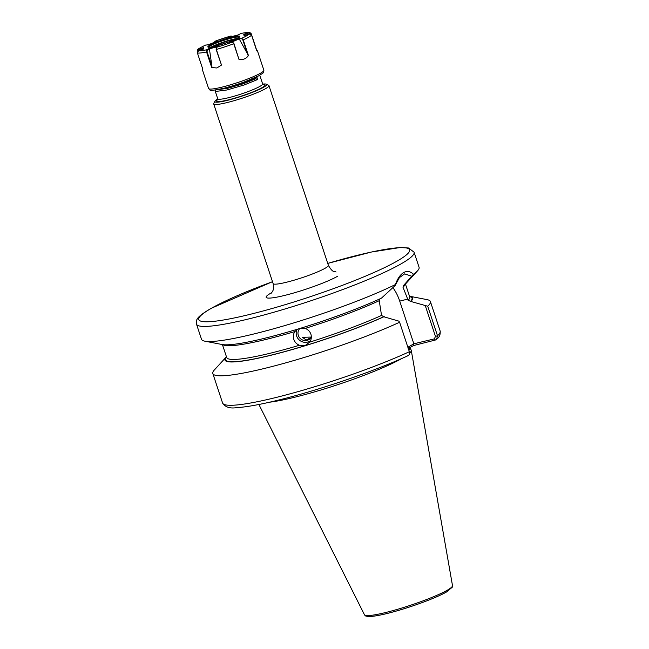 <?xml version="1.0" encoding="UTF-8"?>
<svg xmlns="http://www.w3.org/2000/svg" width="649" height="649" viewBox="0 0 649 649"><rect width="100%" height="100%" fill="white"/><g stroke="black" fill="none" stroke-linecap="round" stroke-linejoin="round"><path stroke-width="0.97" d="M217.796 98.956A27.282 3.269 -18.3 0 0 214.924 101.203A27.282 3.269 -18.3 0 0 233.348 98.786A27.282 3.269 -18.3 0 0 263.526 87.315A27.282 3.269 -18.3 0 0 266.358 84.2A27.282 3.269 -18.3 0 0 262.715 84.102M266.358 84.2L268.629 85.319A29.1 3.488 161.7 0 1 268.962 85.652A29.1 3.488 161.7 0 1 265.611 88.645A29.1 3.488 161.7 0 1 235.043 100.408A29.1 3.488 161.7 0 1 213.699 103.929A29.1 3.488 161.7 0 1 213.772 103.459L214.924 101.203M300.998 328.126L305.168 328.418C307.983 329.457 309.889 331.379 310.887 334.178C311.755 337.026 311.358 339.678 309.703 342.128L309.297 342.656M226.436 356.763A98.835 11.836 -18.3 0 0 226.241 356.974L214.332 370.003A114.581 13.726 -18.3 0 0 212.823 373.524A114.581 13.726 -18.3 0 0 282.615 363.724A114.581 13.726 -18.3 0 0 399.597 322.245L398.762 321.101L383.697 316.744L381.539 315.43A96.393 11.544 -18.3 0 1 309.703 342.128L304.86 345.747L299.449 345.26C296.682 344.165 294.8 342.21 293.802 339.403C292.926 336.563 293.299 333.943 294.914 331.55L297.713 329.132M310.514 340.725A9.094 8.867 39.7 0 1 296.934 329.578M311.333 337.35L306.19 340.027L302.475 337.342L310.538 337.066M308.965 330.901L307.172 329.392M311.342 337.237A7.277 7.09 39.7 0 1 298.337 335.476A7.277 7.09 39.7 0 1 299.781 328.499M257.661 79.511L256.923 77.288L255.592 78.829L257.661 79.511L244.178 84.97L226.972 89.976L216.06 91.395L215.127 90.86L215.436 90.016M256.923 77.288L243.44 82.756L223.929 88.264M258.627 75.868L243.326 82.399L237.299 84.362M269.562 402.21A81.109 9.719 -18.3 0 0 401.885 358.467A81.109 9.719 -18.3 0 0 401.966 358.418M414.078 252.193A114.581 13.726 -18.3 0 1 400.895 263.965A114.581 13.726 -18.3 0 1 280.506 310.303A114.581 13.726 -18.3 0 1 196.501 324.151L201.49 339.232A114.581 13.726 -18.3 0 0 204.792 341.163A114.581 13.726 -18.3 0 0 287.426 324.816A114.581 13.726 -18.3 0 0 395.411 284.554C397.537 278.559 400.311 274.551 403.735 272.531C407.093 270.698 410.338 271.282 413.47 274.276A114.581 13.726 -18.3 0 0 417.567 270.795A114.581 13.726 -18.3 0 0 419.067 267.274L414.078 252.193L408.529 247.983L399.979 247.561L371.406 252.031L327.745 263.405A110.947 13.288 -18.3 0 1 396.726 261.304A110.947 13.288 -18.3 0 1 253.727 313.435A110.947 13.288 -18.3 0 1 211.574 308.178A110.947 13.288 -18.3 0 1 272.499 281.707M413.47 274.276L403.751 285.276L402.972 287.191L408.156 300.284L410.858 301.461A98.835 11.836 -18.3 0 0 409.762 296.277A98.835 11.836 -18.3 0 0 409.478 296.228M403.751 285.276L403.183 285.568M381.539 315.43L379.243 300.69L379.835 299.059M410.858 301.461L427.74 306.231L437.491 335.72L436.647 339.338L435.382 340.027L413.462 345.576L408.286 348.521M409.349 351.734C409.86 353.892 409.284 355.254 407.621 355.822L408.075 355.668C375.26 370.928 318.846 390.26 278.405 400.108C260.249 404.578 246.344 407.093 236.682 407.637C229.933 408.708 225.235 407.166 222.583 403.013A114.581 13.726 -18.3 0 0 292.366 393.213A114.581 13.726 -18.3 0 0 409.349 351.734L399.597 322.245M226.241 356.974A98.835 11.836 -18.3 0 0 274.981 354.249A98.835 11.836 -18.3 0 0 384.232 316.607M404.278 285.146A98.835 11.836 -18.3 0 0 405.649 283.832L417.567 270.795M427.74 306.231A114.581 13.726 -18.3 0 0 430.409 301.566A114.581 13.726 -18.3 0 0 427.099 299.635L409.762 296.277M204.792 341.163L222.128 344.522A98.835 11.836 -18.3 0 0 289.632 331.534A98.835 11.836 -18.3 0 0 381.474 298.126L395.136 285.552L395.411 284.554M409.56 353.218A81.109 9.719 -18.3 0 0 411.255 350.306A81.109 9.719 -18.3 0 0 411.068 349.852L409.584 347.531M407.872 347.247L413.843 343.808L434.327 338.883L435.479 336.466L425.387 305.955M413.843 343.808L399.719 301.12A29.286 14.903 75.8 0 0 392.832 287.604M411.571 276.198L404.651 273.87L399.386 277.618L395.136 285.552M435.382 340.027L434.327 338.883M413.462 345.576L413.705 344.1M408.14 348.61L409.089 346.509M255.592 78.829L243.261 83.794L227.531 88.337L217.739 89.643M217.585 46.704L209.392 48.789L207.291 50.014L207.08 51.766L211.923 66.409L211.696 67.52L216.871 67.983L221.496 65.078L216.149 49.486L216.377 47.588M211.696 67.52L206.552 51.952L206.877 49.746L209.327 48.351L219.013 45.884L216.263 47.677M197.32 52.269L197.499 49.795L203.445 47.604L203.77 48.951L198.594 50.663L197.401 52.958L202.569 68.567C202.383 70.392 202.277 69.922 202.237 67.147M256.704 50.695L251.552 35.135L249.232 33.983L244.073 35.687L243.748 34.332L248.924 32.628L249.93 32.58L251.244 33.756L256.404 49.365C257.937 51.612 258.034 52.058 256.704 50.695L257.612 51.344L263.859 70.222A29.1 3.488 -18.3 0 1 250.871 77.71A29.1 3.488 -18.3 0 1 223.118 86.861A29.1 3.488 -18.3 0 1 208.597 88.499L202.358 69.621L202.569 68.567M232.764 42.315L233.956 43.605L238.929 59.294L233.778 43.726L232.35 42.088L229.641 42.388L239.002 38.575L241.728 38.275L243.253 39.873L248.413 55.481L239.23 38.956L231.239 42.217M238.929 59.294C243.164 60.024 246.328 58.759 248.413 55.481M232.91 42.323L232.35 42.088A27.282 3.269 -18.3 0 1 216.555 47.288L216.336 49.47L221.496 65.078M240.957 33.472L238.183 34.941L228.497 37.399L231.628 36.125M214.705 41.828L215.054 41.22L217.869 40.895L208.507 44.708L205.514 45.138M232.107 36.482L231.287 36.166L229.616 37.115M231.287 36.166L230.955 35.995A27.282 3.269 -18.3 0 0 215.16 41.195L214.568 42.242M216.377 41.504L214.981 41.658M203.096 49.178L202.861 48.188L198.399 49.689L197.483 51.644M202.829 49.267L202.861 48.221M211.923 66.409L209.408 48.805M247.804 54.987L242.848 40.003L241.558 38.607L239.23 38.956M245.225 35.306L244.559 34.462L244.795 35.452M251.26 34.584L251.025 33.878L249.005 32.896L244.559 34.462M205.79 45.016A27.282 3.269 -18.3 0 0 198.278 49.3L198.399 49.689M203.445 47.604L202.861 48.188M198.594 50.663A27.282 3.269 -18.3 0 0 206.877 49.746L207.291 50.014M209.327 48.351L209.392 48.789M241.558 38.607L241.728 38.275A27.282 3.269 -18.3 0 0 249.232 33.983M249.005 32.896L248.924 32.628A27.282 3.269 -18.3 0 0 240.633 33.537M244.332 34.438L243.748 34.332M263.072 84.573A25.465 3.05 161.7 0 1 262.009 87.696A25.465 3.05 161.7 0 1 231.158 99.151A25.465 3.05 161.7 0 1 217.788 99.548M218.453 99.183L217.666 99.841L217.748 98.786A23.648 2.831 -18.3 0 0 235.084 95.93A23.648 2.831 -18.3 0 0 259.924 86.366A23.648 2.831 -18.3 0 0 262.65 83.94L259.77 75.243M337.537 276.287A40.011 4.794 161.7 0 1 285.966 295.092A40.011 4.794 161.7 0 1 270.763 293.194A40.011 4.794 161.7 0 1 271.769 292.642M270.949 293.535L272.475 291.539C272.604 290.955 274.365 289.462 273.124 283.597A29.1 3.488 -18.3 0 0 294.459 280.076A29.1 3.488 -18.3 0 0 325.035 268.305A29.1 3.488 -18.3 0 0 328.378 265.319L268.962 85.652M408.627 349.543A80.387 9.63 -18.3 0 0 409.551 347.799M408.902 350.371A80.46 9.638 -18.3 0 0 409.689 347.759M408.708 349.795A80.387 9.63 -18.3 0 0 409.633 347.759M452.499 585.625L452.288 587.199L446.463 592.01C436.712 597.664 412.74 606.612 393.481 611.837C382.74 614.79 374.676 616.363 369.297 616.55C363.829 615.99 365.59 615.674 364.446 614.741A46.379 5.557 -18.3 0 0 398.794 608.94A46.379 5.557 -18.3 0 0 447.145 590.29A46.379 5.557 -18.3 0 0 452.499 585.625L411.255 350.306M366.604 615.544A44.578 5.338 -18.3 0 0 399.24 610.182A44.578 5.338 -18.3 0 0 446.131 592.139M408.156 300.284A96.393 11.544 -18.3 0 0 409.738 296.991L409.754 297.064M410.314 301.59A98.218 11.763 -18.3 0 0 409.592 296.569M402.972 287.191A96.393 11.544 -18.3 0 0 405.171 284.327M226.55 357.104A98.218 11.763 -18.3 0 0 304.86 345.747A98.218 11.763 -18.3 0 0 383.697 316.744M226.72 357.599L226.696 357.526A96.393 11.544 -18.3 0 0 299.449 345.26M222.802 344.635A96.393 11.544 -18.3 0 0 294.914 331.55M305.168 328.418A96.393 11.544 -18.3 0 0 379.243 300.69M435.479 336.466L437.491 335.72A114.581 13.726 -18.3 0 0 440.16 331.055C440.712 337.504 436.696 338.705 436.647 339.338M407.759 299.084L399.719 301.12M216.19 45.965A16.785 2.012 161.7 0 1 209.716 45.211A16.785 2.012 161.7 0 1 231.32 37.318A16.785 2.012 161.7 0 1 237.802 38.08A16.785 2.012 161.7 0 1 216.19 45.965M239.108 37.139A16.063 1.923 -18.3 0 0 231.222 38.194A16.063 1.923 -18.3 0 0 208.743 47.182M211.306 47.004A16.063 1.923 161.7 0 1 231.693 39.613A16.063 1.923 161.7 0 1 236.95 38.526M235.96 39.021A16.16 1.939 -18.3 0 0 231.847 39.93A16.16 1.939 -18.3 0 0 212.393 46.817M207.08 51.766L206.552 51.952A29.1 3.488 161.7 0 1 197.401 52.958M251.552 35.135A29.1 3.488 161.7 0 1 243.253 39.873L242.848 40.003M233.956 43.605L233.778 43.726A29.1 3.488 161.7 0 1 216.336 49.47L216.149 49.486M262.318 84.678L263.34 84.735L262.65 83.94M336.052 272.004C334.868 270.925 333.302 273.919 328.378 265.319M217.748 98.786L215.127 90.86M273.124 283.597L213.699 103.929M196.501 324.151C195.373 318.805 198.618 315.941 210.909 308.445L272.491 281.674M364.446 614.741L258.894 404.489M409.738 296.991L405.455 284.043M226.696 357.526L222.412 344.578M222.583 403.013L212.823 373.524M440.16 331.055L430.409 301.566M239.23 37.285L229.876 41.601L216.239 45.949C207.145 48.034 209.075 46.923 208.556 47.142L208.735 47.369M208.597 88.499C211.331 90.227 206.374 91.85 224.384 88.15C237.988 84.516 249.427 80.411 258.7 75.828C265.246 71.723 263.421 72.883 263.859 70.222M197.499 49.795C197.393 49.332 200.111 47.75 205.644 45.057M215.054 41.22L231.06 35.955M249.93 32.58C249.443 32.126 246.393 32.426 240.787 33.48M214.616 41.998L214.762 41.577"/></g></svg>
